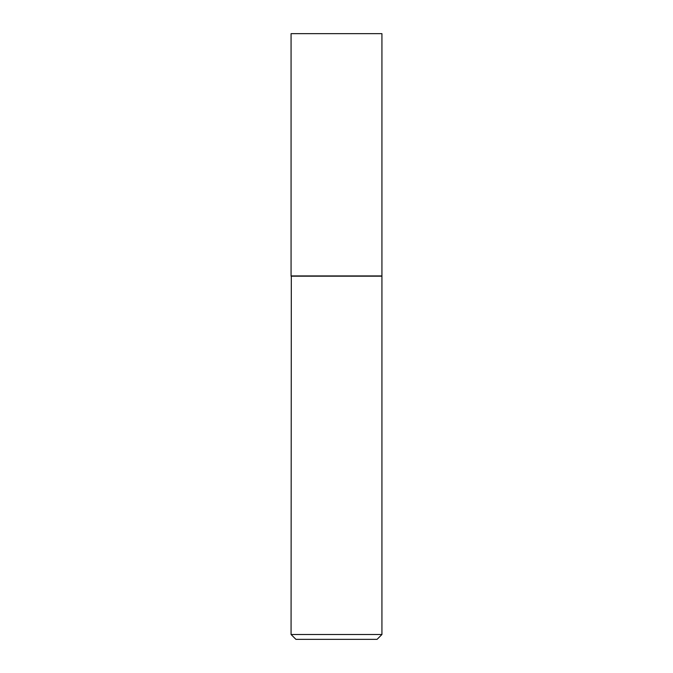 <?xml version="1.0" encoding="UTF-8"?>
<svg xmlns="http://www.w3.org/2000/svg" width="673" height="673" viewBox="0 0 673 673"><rect width="100%" height="100%" fill="white"/><g stroke="black" fill="none" stroke-linecap="round" stroke-linejoin="round"><path stroke-width="1.01" d="M381.928 33.65L291.072 33.65L291.072 275.93L381.928 275.93L381.928 33.65M291.316 275.93L291.072 634.504L381.928 634.504L381.928 276.174L291.072 276.174M381.928 634.504L377.082 639.35L295.918 639.35L291.072 634.504"/></g></svg>
